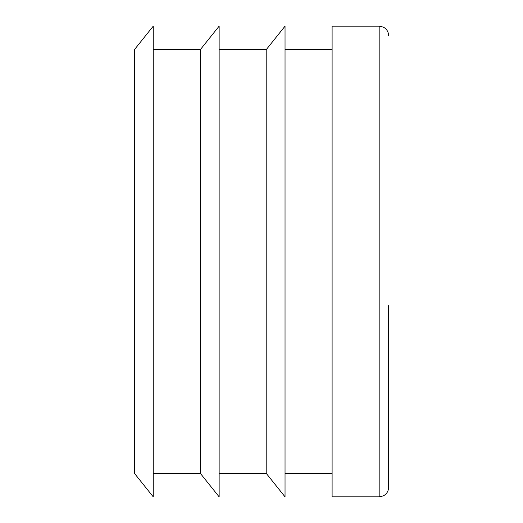 <?xml version="1.0" encoding="UTF-8"?>
<svg xmlns="http://www.w3.org/2000/svg" width="523" height="523" viewBox="0 0 523 523"><rect width="100%" height="100%" fill="white"/><g stroke="black" fill="none" stroke-linecap="round" stroke-linejoin="round"><path stroke-width="0.78" d="M134.411 261.5L134.411 473.315L153.239 496.85L153.239 26.15L134.411 49.685L134.411 261.5M388.589 35.564C388.524 32.55 387.327 30.086 385 28.17L383.248 27.078L379.175 26.15L379.175 496.85L383.248 495.922L385 494.83C387.327 492.914 388.524 490.45 388.589 487.436L388.589 305.635M266.207 261.5L266.207 473.315L285.035 496.85L285.035 26.15L266.207 49.685L266.207 261.5M200.309 473.315L200.309 49.685L219.137 26.15L219.137 496.85L200.309 473.315L153.239 473.315M379.175 26.15L332.105 26.15L332.105 496.85L379.175 496.85M266.207 49.685L219.137 49.685M266.207 473.315L219.137 473.315M200.309 49.685L153.239 49.685M332.105 49.685L285.035 49.685M332.105 473.315L285.035 473.315"/></g></svg>
